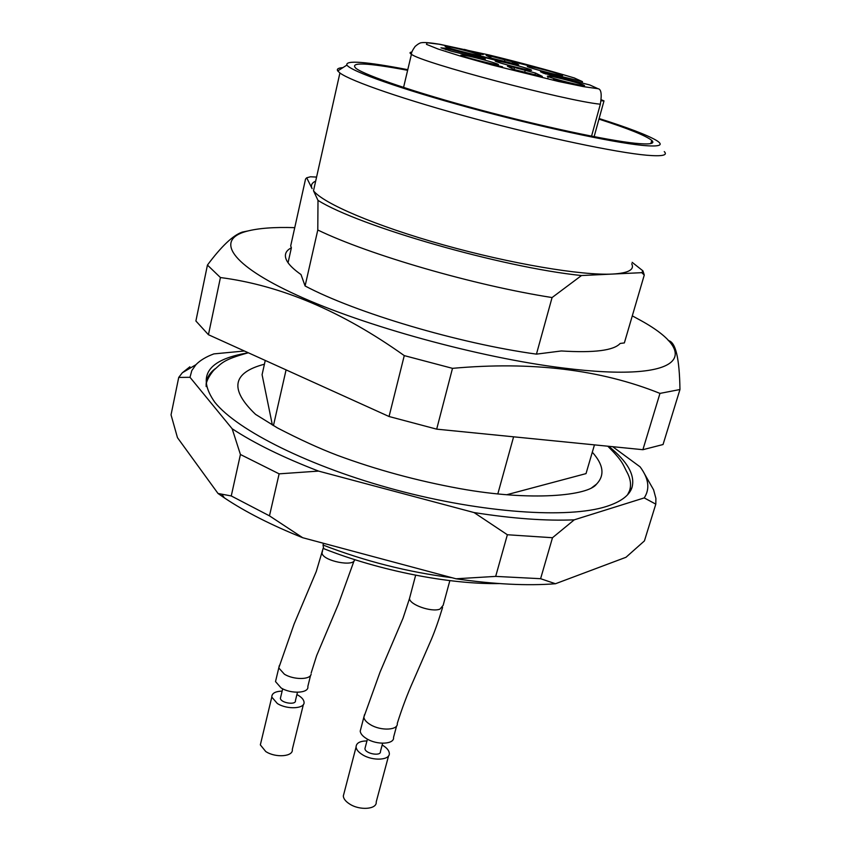 <?xml version="1.0" encoding="UTF-8"?>
<svg xmlns="http://www.w3.org/2000/svg" width="851" height="851" viewBox="0 0 851 851"><rect width="100%" height="100%" fill="white"/><g stroke="black" fill="none" stroke-linecap="round" stroke-linejoin="round"><path stroke-width="1.28" d="M513.6 436.808L497.814 493.931M286.074 369.877L273.437 425.638M592.296 452.211C603.582 464.72 604.976 475.39 596.466 484.187L591.615 487.857M506.59 494.771L586.02 473.613L594.455 444.871M264.416 364.217C232.27 372.621 229.313 389.332 255.555 414.363L277.383 427.893C299.595 439.424 319.604 448.583 337.443 455.349C376.248 469.709 416.937 480.772 459.497 488.548C531.705 501.643 588.328 495.676 596.466 484.187M272.373 425.021L262.087 374.695L265.257 360.452M581.488 275.543C501.93 267.384 359.005 226.196 317.997 200.389L317.785 230.004L305.094 285.968C355.356 312.689 459.263 343.602 536.449 354.133L561.32 350.963C594.232 352.995 613.837 350.495 620.156 343.453L624.357 342.921L644.271 275.043L641.76 272.671L581.488 275.543L552.076 297.552C474.411 285.457 369.089 254.832 317.785 230.004M288.053 262.736L291.382 247.779L290.702 245.875L305.541 179.061L306.69 177.795L310.445 176.785L316.583 177.072M306.69 177.795L312.126 188.667C310.562 185.38 311.743 182.869 315.668 181.125M631.719 263.778C634.697 269.703 628.346 273.128 612.656 274.054C581.924 275.703 511.121 263.863 443.35 244.865C375.525 225.887 323.114 203.389 313.508 190.773L317.997 200.389M552.076 297.552L536.449 354.133M632.144 262.321L642.92 270.852L641.76 272.671M598.966 119.129C628.346 128.607 645.952 135.703 651.77 140.415C655.344 143.745 649.887 144.702 635.389 143.287C607.412 140.468 541.97 126.522 478.826 109.545C415.618 92.578 365.973 75.675 356.122 68.484C349.027 61.974 366.196 62.58 407.629 70.303M599.125 118.534C628.304 127.799 647.451 135.118 656.557 140.489C664.354 145.361 659.557 146.989 642.175 145.361C611.89 142.394 538.236 126.533 469.592 107.769C400.842 89.015 351.123 71.314 346.889 65.102C345.283 60.049 365.579 61.57 407.778 69.676M664.269 151.606C668.003 155.318 662.174 156.531 646.771 155.233C616.56 152.595 544.778 137.564 475.124 118.821C405.416 100.088 350.772 81.196 339.911 72.973L337.741 70.931C336.517 69.027 338.241 67.931 342.91 67.633M642.92 270.852L644.271 275.043M305.094 285.968L300.988 274.543C294.265 269.799 289.702 265.501 287.319 261.64C283.766 255.64 285.117 251.024 291.382 247.779M632.304 315.859L637.739 318.827C703.192 353.601 685.842 383.524 562.99 367.972C479.453 357.697 364.164 326.007 296.925 295.169C229.249 264.267 215.58 239.588 246.471 231.334C258.14 228.206 274.235 226.983 294.744 227.653M642.888 449.7L663.046 444.53L679.96 389.524L659.972 393.396L642.888 449.7L436.68 429.149L389.056 416.511L208.442 334.72L195.89 320.987L207.442 265.065C221.388 246.333 232.94 235.376 242.078 232.163L246.471 231.334M242.258 232.1L247.864 230.961M659.972 393.396C600.689 369.547 531.524 361.196 452.498 368.345L404.268 355.612C342.134 311.36 280.851 285.34 220.43 277.543L208.442 334.72M220.43 277.543L207.442 265.065M404.268 355.612L389.056 416.511M452.498 368.345L436.68 429.149M668.269 340.56C675.588 341.836 679.492 358.154 679.96 389.524M206.165 386.577L206.144 384.141C206.548 378.163 209.548 373.036 215.154 368.749M607.805 446.201C622.347 460.71 622.772 463.955 626.389 471.092C630.527 478.251 631.559 484.847 629.485 490.899L627.559 494.771M388.599 755.773L376.216 801.94C377.195 809.344 359.76 810.758 349.548 803.961C345.666 801.461 343.581 798.812 343.304 796.036L344.049 793.175M303.392 704.468L292.287 749.465C293.627 756.624 275.596 758.113 265.746 751.529L260.342 744.88L261.002 742.093M382.163 745.019C386.577 747.572 388.96 750.284 389.301 753.178C390.396 760.251 372.855 761.337 362.473 754.709C358.526 752.263 356.388 749.71 356.069 747.061C356.186 743.083 359.813 741.03 366.951 740.923M296.903 694.576C301.211 696.831 303.584 699.277 304.02 701.937C305.466 708.766 287.34 709.925 277.33 703.511L271.788 697.086C271.756 693.352 275.203 691.363 282.138 691.097M365.27 747.338L364.941 748.593C364.962 753.688 381.216 756.667 380.45 751.444L382.631 743.253M280.702 697.075L280.405 698.288C280.639 703.043 296.403 705.394 295.446 700.554L297.467 692.278M396.609 725.924L393.545 737.349C394.683 744.317 377.11 745.295 366.675 738.721C362.707 736.296 360.547 733.775 360.207 731.169L360.909 728.499M310.572 675.396L307.828 686.512C309.307 693.246 291.148 694.288 281.085 687.927L275.511 681.587L276.128 679.002M324.401 548.916L323.657 548.629L323.04 545.044C364.888 561.224 407.906 572.127 452.115 577.744M323.465 543.278L323.04 545.044M231.259 495.952L269.469 515.844L279.128 473.847L240.429 454.498L231.259 495.952L218.016 493.474L224.387 497.888C245.216 511.834 271.309 525.11 302.679 537.715L269.469 515.844M244.386 350.995L213.867 353.899C206.059 356.782 200.081 360.388 195.921 364.707L182.348 372.759L178.721 377.429L171.04 414.841L177.465 437.659L218.016 493.474M182.348 372.759L189.89 366.792M302.679 537.715L456.008 578.786C494.101 584.297 527.248 585.945 555.469 583.743L625.996 557.277L644.42 540.906L655.802 504.143L655.898 498.388L653.6 489.836L643.984 472.933M456.008 578.786L495.676 576.393L540.598 578.701L555.469 583.743M495.676 576.393L507.366 534.747L552.49 537.726L540.598 578.701M279.128 473.847L318.54 471.092L474.05 512.557L507.366 534.747M178.721 377.429L189.996 377.301L232.153 428.744C254.289 443.318 283.085 457.434 318.54 471.092M232.153 428.744L240.429 454.498M195.921 364.707L191.794 370.632L189.996 377.301M552.49 537.726L574.244 519.833L644.218 497.909C650.132 488.857 648.76 478.496 640.09 466.848L612.677 446.69M644.218 497.909L655.802 504.143M474.05 512.557C512.547 518.61 545.948 521.035 574.244 519.833M608.678 446.286C627.719 461.636 635.463 475.464 631.899 487.793C629.155 495.686 620.624 501.93 606.327 506.505C568.149 518.738 482.794 513.142 396.385 490.016C309.945 466.933 237.269 430.393 214.75 402.183C196.538 376.099 207.58 359.665 247.864 352.878M478.4 53.336L467.327 50.262L478.4 53.336M467.327 50.262L467.178 50.869M601.093 100.801L603.997 100.886L601.231 99.748M502.515 66.835L488.665 63.538L502.42 67.208M483.581 56.709L501.665 61.719L481.9 56.857L477.932 55.538L483.581 56.709M490.974 58.549L490.836 59.091M499.292 60.527L499.143 61.102M537.736 67.878L514.727 62.197L537.704 67.974M448.041 46.571C456.391 47.986 478.964 54.007 480.517 55.241C484.698 57.485 448.051 48.475 445.105 46.528L448.041 46.571M549.735 76.111L547.31 76.196C550.172 78.239 588.339 87.759 584.233 85.408C582.733 84.079 557.799 77.367 549.735 76.111M518.674 64.963L491.846 58.262L486.187 55.379L491.016 56.209L490.644 57.655M518.706 64.846L512.579 61.846L491.016 56.209M482.379 58.74L482.634 57.698L485.336 59.102L479.507 58.081L451.243 51.188L440.967 47.847L446.201 48.379L445.86 49.762M482.634 57.698L446.201 48.379M542.247 76.601L513.855 69.474L507.419 66.197L514.493 67.527L535.46 73.048L534.939 75.058M542.3 76.399L535.46 73.048M582.063 83.079L582.456 81.622L545.938 72.718L540.502 71.75L543.661 73.26L589.786 84.951L598.072 88.727C601.21 89.132 601.976 94.291 600.349 104.205L591.551 136.16M529.726 66.527L527.29 66.538C529.843 68.367 566.096 77.409 562.309 75.282C560.969 74.09 537.524 67.793 529.726 66.527M463.795 55.187C472.475 56.602 496.388 62.995 498.154 64.378C502.739 66.857 464.167 57.4 460.838 55.219L463.795 55.187M497.856 61.038C506.079 62.378 529.758 68.729 531.301 70.016C535.46 72.314 498.08 63.059 495.165 61.059L497.856 61.038M467.284 50.922L461.508 49.347L466.199 50.358L464.401 49.401L483.198 54.655L467.284 50.922M466.827 49.996L466.678 50.613M553.49 79.313L569.638 83.281L553.49 79.313M547.927 77.686L547.767 78.281M411.863 52.113C409.554 52.262 409.405 52.985 411.427 54.273C411.203 52.9 412.437 50.283 415.128 46.433C417.958 44.007 420.096 42.763 421.532 42.699C424.596 42.242 430.723 42.784 439.914 44.305L489.112 54.985C520.45 62.644 548.789 70.282 574.127 77.909L582.456 81.622M442.584 607.444C438.85 619.868 435.116 630.517 431.361 639.409L413.235 681.013C407.384 694.065 402.066 708.202 397.279 723.403C398.459 730.275 380.865 731.169 370.376 724.648C366.377 722.233 364.207 719.744 363.856 717.17L364.526 714.574M311.126 674.173C310.402 679.875 293.648 679.96 284.394 674.205L278.777 667.939L279.373 665.418M410.054 596.413L409.491 598.54C409.661 604.795 431.638 612.465 439.946 609.125L443.116 605.369M322.508 551.023L321.997 553.086C322.699 560.979 354.707 567.34 354.58 559.596M512.579 61.846L512.132 63.602M504.409 61.697L504.941 59.613M482.73 57.772L482.474 58.762M473.613 56.645L473.986 55.155M514.493 67.527L513.983 69.537M524.61 72.548L525.237 70.144M545.938 72.718L545.597 73.984M574.755 78.111C549.374 70.452 520.631 62.697 488.527 54.858L439.307 44.252L427.159 42.752L426.457 44.348L438.031 49.007L460.838 56.209L491.793 64.942L558.426 81.451L583.563 86.653L598.072 88.727M403.565 87.44L411.427 54.273C420.522 62.4 565.787 100.897 600.349 104.205M651.77 140.415L650.877 143.532M346.889 65.102L337.741 70.931M339.911 72.973L313.508 190.773M248.311 352.771C222.685 359.867 222.058 362.973 213.644 370.355C209.442 375.514 206.942 380.11 206.144 384.141M343.304 796.036L356.069 747.061M260.342 744.88L271.788 697.086M367.419 739.147L364.941 748.593M282.692 688.799L280.405 698.288M360.207 731.169L363.856 717.17L380.025 672.173L403.055 618.166L409.491 598.54L415.65 575.202M275.511 681.587L278.777 667.939L294.095 624.049L316.274 571.489L323.21 548.118M311.179 672.939L316.625 655.685L338.4 604.157L354.059 560.841M443.126 605.423L449.849 580.627M323.837 548.693C379.578 570.787 449.285 584.456 499.303 583.573M224.387 497.888L221.813 494.186M629.485 490.899L631.899 487.793M594.126 136.671L603.923 101.131M482.911 58.847L483.102 58.091"/></g></svg>
